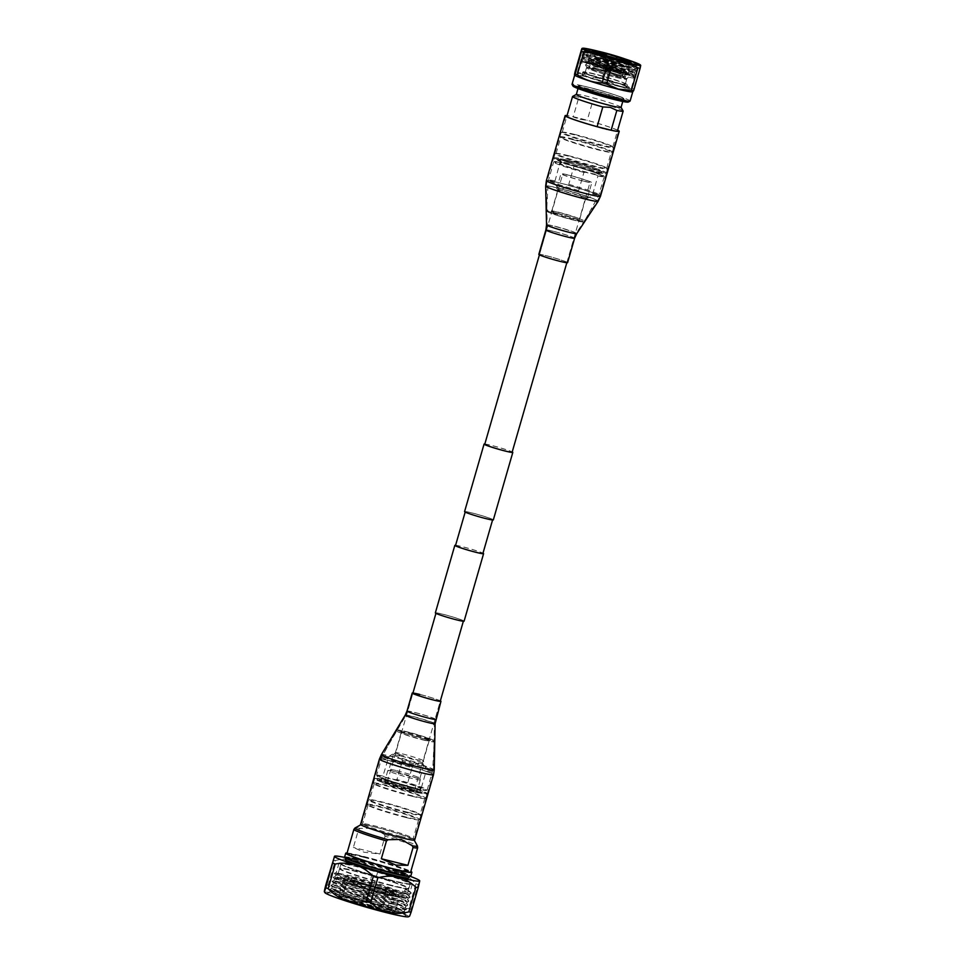 <?xml version="1.0" encoding="UTF-8"?>
<svg xmlns="http://www.w3.org/2000/svg" width="965" height="965" viewBox="0 0 965 965"><rect width="100%" height="100%" fill="white"/><g stroke="black" fill="none" stroke-linecap="round" stroke-linejoin="round"><path stroke-width="0.72" stroke-dasharray="4.83 3.62" d="M407.845 788.598A14.258 0.893 -163.9 0 1 394.046 784.617A14.258 0.893 -163.9 0 1 387.303 781.867A14.258 0.893 -163.9 0 1 394.154 783.061A14.258 0.893 -163.9 0 1 407.954 787.03A14.258 0.893 -163.9 0 1 414.697 789.78A14.258 0.893 -163.9 0 1 407.845 788.598M456.566 619.807A14.258 0.893 -163.9 0 1 442.766 615.827A14.258 0.893 -163.9 0 1 436.023 613.077A14.258 0.893 -163.9 0 1 442.875 614.271A14.258 0.893 -163.9 0 1 456.674 618.239A14.258 0.893 -163.9 0 1 463.417 620.99A14.258 0.893 -163.9 0 1 456.566 619.807M435.348 612.884A14.958 0.929 -163.9 0 1 442.537 614.126A14.958 0.929 -163.9 0 1 457.024 618.3A14.958 0.929 -163.9 0 1 464.093 621.183M455.589 545.297A14.958 0.929 -163.9 0 1 462.018 546.612A14.958 0.929 -163.9 0 1 482.983 553.198M484.744 444.298A14.258 0.893 -163.9 0 1 491.595 445.48A14.258 0.893 -163.9 0 1 505.395 449.449A14.258 0.893 -163.9 0 1 512.138 452.199M583.234 180.95A14.258 0.893 -163.9 0 1 569.434 176.981A14.258 0.893 -163.9 0 1 562.692 174.231A14.258 0.893 -163.9 0 1 569.543 175.413A14.258 0.893 -163.9 0 1 583.343 179.394A14.258 0.893 -163.9 0 1 590.085 182.132A14.258 0.893 -163.9 0 1 583.234 180.95M464.575 511.619A14.958 0.929 -163.9 0 1 471.764 512.861A14.958 0.929 -163.9 0 1 486.251 517.023A14.958 0.929 -163.9 0 1 493.332 519.906M484.816 444.021A14.958 0.929 -163.9 0 1 491.257 445.348A14.958 0.929 -163.9 0 1 512.21 451.934M455.504 545.563A14.258 0.893 -163.9 0 1 462.356 546.757A14.258 0.893 -163.9 0 1 476.167 550.726A14.258 0.893 -163.9 0 1 482.91 553.476M485.793 518.531A14.258 0.893 -163.9 0 1 471.994 514.562A14.258 0.893 -163.9 0 1 465.251 511.812A14.258 0.893 -163.9 0 1 472.102 512.994A14.258 0.893 -163.9 0 1 485.914 516.963A14.258 0.893 -163.9 0 1 492.645 519.713A14.258 0.893 -163.9 0 1 485.793 518.531M638.022 64.619L637.286 65.343L624.608 63.232L604.042 57.936L583.982 51.012L597.214 53.931L617.54 60.035L633.788 65.982L637.129 67.84L636.357 68.527L623.692 66.416L603.125 61.121L583.017 54.378L596.286 57.128L616.623 63.22L632.871 69.166L636.212 71.036L635.44 71.724L622.763 69.613L602.208 64.305L582.1 57.574L595.369 60.312L615.706 66.416L631.954 72.363L635.296 74.221L634.524 74.908L621.846 72.797L601.279 67.502L581.171 60.759L594.452 63.509L614.777 69.601L634.5 77.574C633.848 75.885 610.543 68.117 594.669 64.016L582.016 61.627L606.092 69.661L620.869 73.352L632.859 75.318L633.752 75.029L630.434 72.894L595.863 61.458L583.27 58.732L602.341 65.174L621.786 70.156L634.68 71.844L631.351 69.697L615.996 64.052L585.019 55.5L587.673 57.14L603.258 61.989L622.702 66.971L635.597 68.66L632.268 66.513L616.924 60.867L585.948 52.315L588.602 53.944L604.174 58.793L623.631 63.774A26.525 2.087 15.4 0 0 625.211 64.136L637.31 65.415L637.937 64.836M591.521 51.736L617.407 59.167L635.911 66.585L635.187 67.248L623.197 65.27L603.752 60.288L584.778 53.787L616.49 62.363L631.834 68.008L634.994 69.77L634.27 70.433L622.28 68.467L602.823 63.473L583.849 56.983L615.561 65.548L634.065 72.966L633.342 73.63L621.351 71.651L586.322 61.82L583.668 60.18L595.429 62.954L615.115 68.889C626.321 72.882 632.775 75.777 634.5 77.574L634.367 77.417M637.479 64.209C639.674 65.849 635.344 65.415 624.464 62.906L598.65 55.837L585.176 50.855L588.011 50.988M633.655 90.674C632.931 92.556 632.931 91.916 633.655 88.744A33.956 2.111 16.1 0 0 631.436 87.839C622.473 87.682 614.186 84.98 606.587 79.733A33.956 2.111 16.1 0 0 602.148 78.455L589.157 77.284L577.287 72.279A33.956 2.111 16.1 0 0 575.056 71.892M631.436 87.839L637.913 65.403C630.41 60.18 622.123 57.478 613.065 57.297L606.587 79.733M602.148 78.455L608.625 56.018L596.744 51.012L583.753 49.83L577.287 72.279M640.663 65.246L633.655 88.744M573.174 116.91L587.202 120.396L579.302 119.153L573.174 116.91L578.855 97.248L586.25 97.658L592.884 100.734L587.202 120.396M611.171 130.082L604.597 129.382L597.142 126.596M554.718 180.853A26.332 1.641 16.1 0 0 548.422 180.129A26.332 1.641 16.1 0 0 578.686 190.539L578.686 191.721C579.446 195.051 581.171 197.343 583.873 198.609C586.889 198.766 589.627 197.584 592.076 195.051L592.715 194.025A26.332 1.641 16.1 0 0 599.024 194.737A26.332 1.641 16.1 0 0 568.759 184.339L568.108 185.364C565.659 187.898 562.921 189.08 559.905 188.923C557.215 187.656 555.478 185.364 554.718 182.035L559.941 162.771L561.702 162.639A25.778 1.604 16.1 0 0 554.393 161.589A25.778 1.604 16.1 0 0 585.671 172.325L596.479 175.015A25.778 1.604 16.1 0 0 603.837 175.859A25.778 1.604 16.1 0 0 572.51 165.329L561.702 162.639M572.51 165.329L573.97 166.257L568.759 184.339M592.715 194.025L597.938 175.944L596.479 175.015M585.671 172.325L583.897 172.458L578.686 190.539M606.949 64.329L613.137 66.356L606.949 64.329M605.296 70.035L611.496 72.061L605.296 70.035M615.019 73.967A15.935 0.989 16.1 0 0 622.678 75.294A15.935 0.989 16.1 0 0 615.139 72.218A15.935 0.989 16.1 0 0 599.711 67.779A15.935 0.989 16.1 0 0 592.052 66.452A15.935 0.989 16.1 0 0 599.579 69.528A15.935 0.989 16.1 0 0 615.019 73.967M631.074 62.665A20.506 1.279 16.1 0 0 621.327 58.696A20.506 1.279 16.1 0 0 601.521 53.003A20.506 1.279 16.1 0 0 591.678 51.29M599.241 60.156A20.904 1.303 16.1 0 0 589.205 58.419L589.205 58.419A20.904 1.303 16.1 0 0 599.084 62.448A20.904 1.303 16.1 0 0 619.325 68.274A20.904 1.303 16.1 0 0 629.361 70.011L629.361 70.011A20.904 1.303 16.1 0 0 619.458 65.97A20.904 1.303 16.1 0 0 599.241 60.156M598.24 63.63A20.904 1.303 16.1 0 0 588.204 61.893A20.904 1.303 16.1 0 0 598.083 65.922A20.904 1.303 16.1 0 0 618.324 71.748A20.904 1.303 16.1 0 0 628.36 73.485A20.904 1.303 16.1 0 0 618.481 69.456A20.904 1.303 16.1 0 0 598.24 63.63M616.647 77.55A20.916 1.303 16.1 0 0 626.707 79.287A20.916 1.303 16.1 0 0 616.816 75.258A20.916 1.303 16.1 0 0 596.563 69.42A20.916 1.303 16.1 0 0 586.515 67.683A20.916 1.303 16.1 0 0 596.406 71.724A20.916 1.303 16.1 0 0 616.647 77.55M595.176 74.245A20.916 1.303 16.1 0 0 585.128 72.508A20.916 1.303 16.1 0 0 595.007 76.537A20.916 1.303 16.1 0 0 615.26 82.363A20.916 1.303 16.1 0 0 625.308 84.1A20.916 1.303 16.1 0 0 615.429 80.071A20.916 1.303 16.1 0 0 595.176 74.245M594.163 73.835A23.003 1.435 16.1 0 0 583.174 71.856A23.003 1.435 16.1 0 0 593.403 76.175A23.003 1.435 16.1 0 0 616.261 82.773A23.003 1.435 16.1 0 0 627.298 84.582A23.003 1.435 16.1 0 0 594.163 73.835M593.957 74.052A23.281 1.448 16.1 0 0 582.836 72.037A23.281 1.448 16.1 0 0 582.764 72.11A23.281 1.448 16.1 0 0 593.777 76.609A23.281 1.448 16.1 0 0 616.321 83.087A23.281 1.448 16.1 0 0 627.515 85.029A23.281 1.448 16.1 0 0 627.491 84.932A23.281 1.448 16.1 0 0 593.957 74.052M593.342 76.175A23.281 1.448 16.1 0 0 582.16 74.245A23.281 1.448 16.1 0 0 593.161 78.732A23.281 1.448 16.1 0 0 615.706 85.222A23.281 1.448 16.1 0 0 626.9 87.152A23.281 1.448 16.1 0 0 615.887 82.664A23.281 1.448 16.1 0 0 593.342 76.175M618.034 86.162A28.13 1.749 16.1 0 0 631.556 88.503A28.13 1.749 16.1 0 0 618.251 83.074A28.13 1.749 16.1 0 0 591.014 75.234A28.13 1.749 16.1 0 0 577.492 72.894A28.13 1.749 16.1 0 0 590.797 78.322A28.13 1.749 16.1 0 0 618.034 86.162M621.11 75.523A28.13 1.749 16.1 0 0 634.632 77.863A28.13 1.749 16.1 0 0 634.608 77.743A28.13 1.749 16.1 0 0 594.078 64.607A28.13 1.749 16.1 0 0 580.641 62.17A28.13 1.749 16.1 0 0 580.568 62.267A28.13 1.749 16.1 0 0 593.861 67.695A28.13 1.749 16.1 0 0 621.11 75.523M628.022 60.083A28.407 1.773 16.1 0 0 597.781 51.254A28.407 1.773 16.1 0 0 595.634 50.735M625.127 58.986A30.217 1.882 16.1 0 0 598.662 51.35M630.109 101.036A30.217 1.882 16.1 0 0 615.815 95.209A30.217 1.882 16.1 0 0 586.563 86.79A30.217 1.882 16.1 0 0 572.04 84.281M632.558 91.88A30.217 1.882 16.1 0 0 632.787 91.735A30.217 1.882 16.1 0 0 618.505 85.909A30.217 1.882 16.1 0 0 589.253 77.489A30.217 1.882 16.1 0 0 574.73 74.98A30.217 1.882 16.1 0 0 574.838 75.222M628.299 102.073A28.829 1.797 16.1 0 0 615.501 96.669A28.829 1.797 16.1 0 0 586.841 88.394A28.829 1.797 16.1 0 0 573.017 86.114M589.036 89.275A24.258 1.508 16.1 0 0 577.408 87.236A24.258 1.508 16.1 0 0 588.626 91.868A24.258 1.508 16.1 0 0 612.341 98.695A24.258 1.508 16.1 0 0 623.993 100.686A24.258 1.508 16.1 0 0 589.036 89.275M612.534 96.741A23.558 1.472 16.1 0 0 623.86 98.659A23.558 1.472 16.1 0 0 589.905 87.586A23.558 1.472 16.1 0 0 578.59 85.596A23.558 1.472 16.1 0 0 589.494 90.095A23.558 1.472 16.1 0 0 612.534 96.741M590.037 87.646A23.281 1.448 16.1 0 0 578.843 85.704A23.281 1.448 16.1 0 0 589.856 90.191A23.281 1.448 16.1 0 0 612.401 96.681A23.281 1.448 16.1 0 0 623.583 98.623A23.281 1.448 16.1 0 0 612.582 94.136A23.281 1.448 16.1 0 0 590.037 87.646M621.062 107.368A23.281 1.448 16.1 0 0 621.05 107.26A23.281 1.448 16.1 0 0 587.516 96.391A23.281 1.448 16.1 0 0 576.394 94.377A23.281 1.448 16.1 0 0 576.322 94.449M578.855 97.248A26.332 1.641 16.1 0 0 572.631 96.44M574.887 134.473A26.332 1.641 16.1 0 0 562.426 132.157A26.332 1.641 16.1 0 0 562.233 132.289A26.332 1.641 16.1 0 0 574.682 137.356A26.332 1.641 16.1 0 0 600.182 144.702A26.332 1.641 16.1 0 0 612.835 146.885A26.332 1.641 16.1 0 0 612.727 146.68A26.332 1.641 16.1 0 0 574.887 134.473M574.259 134.823A27.31 1.701 16.1 0 0 561.341 132.422A27.31 1.701 16.1 0 0 561.135 132.555A27.31 1.701 16.1 0 0 574.054 137.814A27.31 1.701 16.1 0 0 600.483 145.425A27.31 1.701 16.1 0 0 613.607 147.693A27.31 1.701 16.1 0 0 613.499 147.476A27.31 1.701 16.1 0 0 574.259 134.823M573.041 139.069A27.31 1.701 16.1 0 0 559.917 136.789A27.31 1.701 16.1 0 0 560.014 137.018A27.31 1.701 16.1 0 0 599.265 149.672A27.31 1.701 16.1 0 0 612.184 152.072A27.31 1.701 16.1 0 0 612.377 151.939A27.31 1.701 16.1 0 0 599.47 146.668A27.31 1.701 16.1 0 0 573.041 139.069M573.343 139.792A26.332 1.641 16.1 0 0 560.689 137.597A26.332 1.641 16.1 0 0 560.798 137.814A26.332 1.641 16.1 0 0 598.638 150.009A26.332 1.641 16.1 0 0 611.098 152.337A26.332 1.641 16.1 0 0 611.291 152.205A26.332 1.641 16.1 0 0 598.843 147.126A26.332 1.641 16.1 0 0 573.343 139.792M568.747 155.739A26.332 1.641 16.1 0 0 556.286 153.423A26.332 1.641 16.1 0 0 556.093 153.544A26.332 1.641 16.1 0 0 568.542 158.622A26.332 1.641 16.1 0 0 594.042 165.968A26.332 1.641 16.1 0 0 606.696 168.151A26.332 1.641 16.1 0 0 606.599 167.946A26.332 1.641 16.1 0 0 568.747 155.739M568.12 156.089A27.31 1.701 16.1 0 0 555.213 153.688A27.31 1.701 16.1 0 0 555.008 153.821A27.31 1.701 16.1 0 0 567.915 159.08A27.31 1.701 16.1 0 0 594.356 166.692A27.31 1.701 16.1 0 0 607.468 168.959A27.31 1.701 16.1 0 0 607.371 168.742A27.31 1.701 16.1 0 0 568.12 156.089M566.974 160.069A27.31 1.701 16.1 0 0 553.85 157.802A27.31 1.701 16.1 0 0 553.874 157.91A27.31 1.701 16.1 0 0 593.198 170.672A27.31 1.701 16.1 0 0 606.237 173.025A27.31 1.701 16.1 0 0 606.322 172.94A27.31 1.701 16.1 0 0 593.415 167.681A27.31 1.701 16.1 0 0 566.974 160.069M567.143 161.022A26.477 1.653 16.1 0 0 554.441 158.935A26.477 1.653 16.1 0 0 592.57 171.312A26.477 1.653 16.1 0 0 605.212 173.591A26.477 1.653 16.1 0 0 593.451 168.622A26.477 1.653 16.1 0 0 567.143 161.022M569.145 161.831A22.316 1.387 16.1 0 0 558.494 159.913A22.316 1.387 16.1 0 0 568.385 164.086A22.316 1.387 16.1 0 0 590.568 170.503A22.316 1.387 16.1 0 0 601.267 172.253A22.316 1.387 16.1 0 0 569.145 161.831M590.266 168.887A20.868 1.303 16.1 0 0 600.278 170.528A20.868 1.303 16.1 0 0 570.219 160.781A20.868 1.303 16.1 0 0 560.255 158.972A20.868 1.303 16.1 0 0 569.507 162.892A20.868 1.303 16.1 0 0 590.266 168.887M589.892 168.73A20.096 1.255 16.1 0 0 599.555 170.407A20.096 1.255 16.1 0 0 590.049 166.535A20.096 1.255 16.1 0 0 570.592 160.926A20.096 1.255 16.1 0 0 560.93 159.261A20.096 1.255 16.1 0 0 570.436 163.133A20.096 1.255 16.1 0 0 589.892 168.73M569.434 164.918A20.096 1.255 16.1 0 0 559.784 163.254A20.096 1.255 16.1 0 0 569.278 167.126A20.096 1.255 16.1 0 0 588.746 172.723A20.096 1.255 16.1 0 0 598.396 174.4A20.096 1.255 16.1 0 0 588.891 170.528A20.096 1.255 16.1 0 0 569.434 164.918M557.83 213.675A15.512 0.965 16.1 0 0 550.388 212.348A15.512 0.965 16.1 0 0 557.481 215.304A15.512 0.965 16.1 0 0 572.728 219.694A15.512 0.965 16.1 0 0 580.182 220.949A15.512 0.965 16.1 0 0 557.83 213.675M572.728 217.909A14.547 0.905 16.1 0 0 579.724 219.127A14.547 0.905 16.1 0 0 579.724 219.091A14.547 0.905 16.1 0 0 558.747 212.264A14.547 0.905 16.1 0 0 551.775 211.021A14.547 0.905 16.1 0 0 551.751 211.058A14.547 0.905 16.1 0 0 558.639 213.856A14.547 0.905 16.1 0 0 572.728 217.909M578.747 197.041A14.547 0.905 16.1 0 0 585.707 198.295A14.547 0.905 16.1 0 0 585.743 198.247A14.547 0.905 16.1 0 0 578.867 195.437A14.547 0.905 16.1 0 0 564.778 191.384A14.547 0.905 16.1 0 0 557.782 190.177A14.547 0.905 16.1 0 0 557.794 190.238A14.547 0.905 16.1 0 0 578.747 197.041M579.905 195.871A16.079 1.001 16.1 0 0 587.589 197.258A16.079 1.001 16.1 0 0 587.637 197.21A16.079 1.001 16.1 0 0 580.025 194.11A16.079 1.001 16.1 0 0 564.465 189.635A16.079 1.001 16.1 0 0 556.733 188.296A16.079 1.001 16.1 0 0 556.745 188.356A16.079 1.001 16.1 0 0 579.905 195.871M584.115 181.299A16.079 1.001 16.1 0 0 591.835 182.638A16.079 1.001 16.1 0 0 584.235 179.538A16.079 1.001 16.1 0 0 568.662 175.063A16.079 1.001 16.1 0 0 560.942 173.724A16.079 1.001 16.1 0 0 568.542 176.824A16.079 1.001 16.1 0 0 584.115 181.299M612.087 58.395L610.073 57.574L612.087 58.395M609.506 58.057L613.692 59.42L609.506 58.057M597.938 175.944A26.332 1.641 16.1 0 0 604.235 176.655A26.332 1.641 16.1 0 0 604.211 176.547A26.332 1.641 16.1 0 0 573.97 166.257M559.941 162.771A26.332 1.641 16.1 0 0 553.717 161.975A26.332 1.641 16.1 0 0 553.633 162.06A26.332 1.641 16.1 0 0 583.897 172.458M592.076 195.051A26.212 1.628 16.1 0 0 598.577 195.835L598.577 195.835A26.212 1.628 16.1 0 0 568.108 185.364M554.718 182.035A26.212 1.628 16.1 0 0 548.204 181.299L548.204 181.299A26.212 1.628 16.1 0 0 578.686 191.721M583.753 49.83A33.956 2.111 16.1 0 0 581.533 49.456M640.133 66.296A33.956 2.111 16.1 0 0 637.913 65.403M613.065 57.297A33.956 2.111 16.1 0 0 608.625 56.018M606.092 69.661A26.513 1.653 16.1 0 0 620.772 73.654A26.513 1.653 16.1 0 0 633.523 75.861A26.513 1.653 16.1 0 0 633.498 75.752A26.513 1.653 16.1 0 0 615.115 68.889M625.211 64.136A26.513 1.653 16.1 0 0 636.297 66.03A26.513 1.653 16.1 0 0 636.381 65.946A26.513 1.653 16.1 0 0 633.04 64.112M630.929 63.292A26.513 1.653 16.1 0 0 601.219 54.221M623.125 111.023A26.332 1.641 16.1 0 0 592.884 100.734M405.976 817.524A26.332 1.641 -163.9 0 1 368.123 805.317A26.332 1.641 -163.9 0 1 368.027 805.1A26.332 1.641 -163.9 0 1 380.68 807.295A26.332 1.641 -163.9 0 1 406.181 814.629A26.332 1.641 -163.9 0 1 418.629 819.707A26.332 1.641 -163.9 0 1 418.436 819.84A26.332 1.641 -163.9 0 1 405.976 817.524M400.572 836.257A26.332 1.641 -163.9 0 1 375.071 828.911A26.332 1.641 -163.9 0 1 362.623 823.833A26.332 1.641 -163.9 0 1 362.695 823.748A26.332 1.641 -163.9 0 1 375.276 826.028A26.332 1.641 -163.9 0 1 413.201 838.332A26.332 1.641 -163.9 0 1 413.225 838.44A26.332 1.641 -163.9 0 1 400.572 836.257M406.603 817.174A27.31 1.701 -163.9 0 1 367.351 804.521A27.31 1.701 -163.9 0 1 367.255 804.303A27.31 1.701 -163.9 0 1 380.367 806.571A27.31 1.701 -163.9 0 1 406.808 814.171A27.31 1.701 -163.9 0 1 419.715 819.442A27.31 1.701 -163.9 0 1 419.51 819.575A27.31 1.701 -163.9 0 1 406.603 817.174M407.821 812.928A27.31 1.701 -163.9 0 1 381.38 805.317A27.31 1.701 -163.9 0 1 368.473 800.057A27.31 1.701 -163.9 0 1 368.678 799.925A27.31 1.701 -163.9 0 1 381.597 802.325A27.31 1.701 -163.9 0 1 420.837 814.979A27.31 1.701 -163.9 0 1 420.945 815.196A27.31 1.701 -163.9 0 1 407.821 812.928M407.507 812.204A26.332 1.641 -163.9 0 1 382.007 804.87A26.332 1.641 -163.9 0 1 369.559 799.792A26.332 1.641 -163.9 0 1 369.764 799.659A26.332 1.641 -163.9 0 1 382.212 801.975A26.332 1.641 -163.9 0 1 420.065 814.183A26.332 1.641 -163.9 0 1 420.161 814.388A26.332 1.641 -163.9 0 1 407.507 812.204M412.115 796.258A26.332 1.641 -163.9 0 1 374.263 784.05A26.332 1.641 -163.9 0 1 374.167 783.833A26.332 1.641 -163.9 0 1 386.82 786.029A26.332 1.641 -163.9 0 1 412.32 793.363A26.332 1.641 -163.9 0 1 424.769 798.441A26.332 1.641 -163.9 0 1 424.576 798.574A26.332 1.641 -163.9 0 1 412.115 796.258M412.731 795.908A27.31 1.701 -163.9 0 1 373.491 783.254A27.31 1.701 -163.9 0 1 373.395 783.037A27.31 1.701 -163.9 0 1 386.507 785.305A27.31 1.701 -163.9 0 1 412.948 792.916A27.31 1.701 -163.9 0 1 425.855 798.176A27.31 1.701 -163.9 0 1 425.649 798.308A27.31 1.701 -163.9 0 1 412.731 795.908M413.961 791.662A27.31 1.701 -163.9 0 1 387.52 784.05A27.31 1.701 -163.9 0 1 374.613 778.791A27.31 1.701 -163.9 0 1 374.697 778.695A27.31 1.701 -163.9 0 1 387.737 781.059A27.31 1.701 -163.9 0 1 427.061 793.809A27.31 1.701 -163.9 0 1 427.085 793.93A27.31 1.701 -163.9 0 1 413.961 791.662M413.852 791.023A26.755 1.665 -163.9 0 1 387.267 783.339A26.755 1.665 -163.9 0 1 375.385 778.321A26.755 1.665 -163.9 0 1 388.159 780.637A26.755 1.665 -163.9 0 1 426.687 793.134A26.755 1.665 -163.9 0 1 413.852 791.023M390.294 781.493A22.304 1.387 -163.9 0 1 412.477 787.898A22.304 1.387 -163.9 0 1 422.356 792.084A22.304 1.387 -163.9 0 1 411.717 790.154A22.304 1.387 -163.9 0 1 379.595 779.744A22.304 1.387 -163.9 0 1 390.294 781.493M390.596 783.098A20.868 1.303 -163.9 0 1 411.355 789.093A20.868 1.303 -163.9 0 1 420.607 793.013A20.868 1.303 -163.9 0 1 410.644 791.203A20.868 1.303 -163.9 0 1 380.584 781.457A20.868 1.303 -163.9 0 1 390.596 783.098M411.416 787.066A20.096 1.255 -163.9 0 1 391.959 781.469A20.096 1.255 -163.9 0 1 382.466 777.597A20.096 1.255 -163.9 0 1 392.116 779.262A20.096 1.255 -163.9 0 1 411.572 784.871A20.096 1.255 -163.9 0 1 421.078 788.743A20.096 1.255 -163.9 0 1 411.416 787.066M410.27 791.059A20.096 1.255 -163.9 0 1 390.813 785.462A20.096 1.255 -163.9 0 1 381.308 781.578A20.096 1.255 -163.9 0 1 390.97 783.254A20.096 1.255 -163.9 0 1 410.427 788.851A20.096 1.255 -163.9 0 1 419.932 792.723A20.096 1.255 -163.9 0 1 410.27 791.059M408.135 732.302A15.512 0.965 -163.9 0 1 423.382 736.693A15.512 0.965 -163.9 0 1 430.462 739.636A15.512 0.965 -163.9 0 1 423.032 738.322A15.512 0.965 -163.9 0 1 400.68 731.048A15.512 0.965 -163.9 0 1 408.135 732.302M408.135 734.075A14.547 0.905 -163.9 0 1 422.224 738.129A14.547 0.905 -163.9 0 1 429.099 740.939A14.547 0.905 -163.9 0 1 429.087 740.963A14.547 0.905 -163.9 0 1 422.115 739.733A14.547 0.905 -163.9 0 1 401.138 732.905A14.547 0.905 -163.9 0 1 401.138 732.869A14.547 0.905 -163.9 0 1 408.135 734.075M402.417 753.882A14.547 0.905 -163.9 0 1 423.382 760.71A14.547 0.905 -163.9 0 1 423.394 760.746A14.547 0.905 -163.9 0 1 416.397 759.539A14.547 0.905 -163.9 0 1 402.308 755.474A14.547 0.905 -163.9 0 1 395.421 752.676A14.547 0.905 -163.9 0 1 395.445 752.64A14.547 0.905 -163.9 0 1 402.417 753.882M400.957 756.126A16.079 1.001 -163.9 0 1 424.118 763.665A16.079 1.001 -163.9 0 1 424.118 763.701A16.079 1.001 -163.9 0 1 416.397 762.362A16.079 1.001 -163.9 0 1 400.825 757.887A16.079 1.001 -163.9 0 1 393.225 754.787A16.079 1.001 -163.9 0 1 393.25 754.751A16.079 1.001 -163.9 0 1 400.957 756.126M396.748 770.685A16.079 1.001 -163.9 0 1 419.92 778.236A16.079 1.001 -163.9 0 1 419.92 778.273A16.079 1.001 -163.9 0 1 412.188 776.934A16.079 1.001 -163.9 0 1 396.627 772.446A16.079 1.001 -163.9 0 1 389.028 769.346A16.079 1.001 -163.9 0 1 389.04 769.322A16.079 1.001 -163.9 0 1 396.748 770.685M395.952 771.916A16.912 1.049 -163.9 0 1 420.318 779.841A16.912 1.049 -163.9 0 1 420.318 779.877A16.912 1.049 -163.9 0 1 412.188 778.478A16.912 1.049 -163.9 0 1 395.819 773.761A16.912 1.049 -163.9 0 1 387.821 770.504A16.912 1.049 -163.9 0 1 387.846 770.468A16.912 1.049 -163.9 0 1 395.952 771.916M392.876 782.543A16.912 1.049 -163.9 0 1 409.256 787.259A16.912 1.049 -163.9 0 1 417.254 790.516A16.912 1.049 -163.9 0 1 409.124 789.105A16.912 1.049 -163.9 0 1 392.755 784.4A16.912 1.049 -163.9 0 1 384.758 781.131A16.912 1.049 -163.9 0 1 392.876 782.543M373.431 894.217L363.443 890.948L373.431 894.217M374.83 889.38L364.842 886.111L374.83 889.38M383.021 888.825A21.893 1.363 -163.9 0 1 361.815 882.722A21.893 1.363 -163.9 0 1 351.465 878.5A21.893 1.363 -163.9 0 1 361.984 880.321A21.893 1.363 -163.9 0 1 383.189 886.425A21.893 1.363 -163.9 0 1 393.539 890.647A21.893 1.363 -163.9 0 1 383.021 888.825M382.019 892.275A21.893 1.363 -163.9 0 1 360.814 886.184A21.893 1.363 -163.9 0 1 350.464 881.962A21.893 1.363 -163.9 0 1 360.982 883.783A21.893 1.363 -163.9 0 1 382.188 889.875A21.893 1.363 -163.9 0 1 392.538 894.097A21.893 1.363 -163.9 0 1 382.019 892.275M355.072 898.246A25.138 1.568 -163.9 0 1 391.283 909.983A25.138 1.568 -163.9 0 1 391.308 910.092A25.138 1.568 -163.9 0 1 379.221 908.005A25.138 1.568 -163.9 0 1 354.879 900.996A25.138 1.568 -163.9 0 1 342.985 896.147A25.138 1.568 -163.9 0 1 343.07 896.075A25.138 1.568 -163.9 0 1 355.072 898.246M360.428 879.694A25.138 1.568 -163.9 0 1 384.77 886.702A25.138 1.568 -163.9 0 1 396.651 891.551A25.138 1.568 -163.9 0 1 384.577 889.453A25.138 1.568 -163.9 0 1 360.234 882.444A25.138 1.568 -163.9 0 1 348.341 877.595A25.138 1.568 -163.9 0 1 360.428 879.694M353.974 899.344A26.586 1.653 -163.9 0 1 392.272 911.756A26.586 1.653 -163.9 0 1 379.51 909.669A26.586 1.653 -163.9 0 1 353.094 902.034A26.586 1.653 -163.9 0 1 341.284 897.052A26.586 1.653 -163.9 0 1 353.974 899.344M385.325 894.495A29.239 1.821 -163.9 0 1 357.002 886.352A29.239 1.821 -163.9 0 1 343.178 880.707A29.239 1.821 -163.9 0 1 357.231 883.144A29.239 1.821 -163.9 0 1 385.542 891.286A29.239 1.821 -163.9 0 1 399.365 896.931A29.239 1.821 -163.9 0 1 385.325 894.495M385.421 893.65A28.962 1.797 -163.9 0 1 357.364 885.581A28.962 1.797 -163.9 0 1 343.673 879.996A28.962 1.797 -163.9 0 1 357.593 882.396A28.962 1.797 -163.9 0 1 385.638 890.466A28.962 1.797 -163.9 0 1 399.329 896.051A28.962 1.797 -163.9 0 1 385.421 893.65M385.192 894.446A28.962 1.797 -163.9 0 1 357.134 886.377A28.962 1.797 -163.9 0 1 343.444 880.792A28.962 1.797 -163.9 0 1 357.364 883.192A28.962 1.797 -163.9 0 1 385.409 891.262A28.962 1.797 -163.9 0 1 399.1 896.859A28.962 1.797 -163.9 0 1 385.192 894.446M391.501 885.713A36.031 2.244 -163.9 0 1 356.604 875.677A36.031 2.244 -163.9 0 1 339.571 868.729A36.031 2.244 -163.9 0 1 356.881 871.721A36.031 2.244 -163.9 0 1 391.778 881.769A36.031 2.244 -163.9 0 1 408.81 888.717A36.031 2.244 -163.9 0 1 391.501 885.713M388.811 895.013A36.031 2.244 -163.9 0 1 353.914 884.977A36.031 2.244 -163.9 0 1 336.881 878.029A36.031 2.244 -163.9 0 1 354.191 881.033A36.031 2.244 -163.9 0 1 389.088 891.069A36.031 2.244 -163.9 0 1 406.132 898.017A36.031 2.244 -163.9 0 1 388.811 895.013M391.295 885.641A35.621 2.22 -163.9 0 1 339.994 868.995A35.621 2.22 -163.9 0 1 357.086 871.805A35.621 2.22 -163.9 0 1 392.478 882.034A35.621 2.22 -163.9 0 1 408.304 888.717A35.621 2.22 -163.9 0 1 391.295 885.641M391.609 885.315A36.031 2.244 -163.9 0 1 339.716 868.476A36.031 2.244 -163.9 0 1 339.68 868.331A36.031 2.244 -163.9 0 1 357.002 871.323A36.031 2.244 -163.9 0 1 391.887 881.371A36.031 2.244 -163.9 0 1 408.931 888.319A36.031 2.244 -163.9 0 1 408.822 888.427A36.031 2.244 -163.9 0 1 391.609 885.315M392.839 881.069A36.031 2.244 -163.9 0 1 357.943 871.021A36.031 2.244 -163.9 0 1 340.91 864.073A36.031 2.244 -163.9 0 1 341.019 863.965A36.031 2.244 -163.9 0 1 358.22 867.077A36.031 2.244 -163.9 0 1 410.125 883.904A36.031 2.244 -163.9 0 1 410.149 884.061A36.031 2.244 -163.9 0 1 392.839 881.069M392.755 880.587A35.621 2.22 -163.9 0 1 357.352 870.358A35.621 2.22 -163.9 0 1 341.526 863.675A35.621 2.22 -163.9 0 1 358.534 866.751A35.621 2.22 -163.9 0 1 409.836 883.397A35.621 2.22 -163.9 0 1 392.755 880.587M405.252 888.898L409.811 891.431L408.762 892.323L391.549 889.416L363.612 882.167L336.23 872.782L354.36 876.606L382.007 884.845L404.094 892.89L408.653 895.411L407.604 896.316L390.391 893.397L362.454 886.159L335.084 876.775L353.202 880.599L380.861 888.837L402.948 896.871L407.507 899.404L406.458 900.297L389.245 897.39L361.308 890.14L333.926 880.768L352.056 884.579L379.703 892.818L401.802 900.864L406.362 903.385L405.3 904.289L388.087 901.37L360.15 894.133L332.78 884.748L350.91 888.572L378.557 896.811L400.644 904.856L405.204 907.377L404.154 908.27L386.941 905.363L359.004 898.113L336.628 891.081L331.779 888.644L349.752 892.553L377.399 900.803L399.498 908.837L404.058 911.358L403.008 912.263L390.921 910.465A38.117 2.376 -163.9 0 1 385.819 909.247A38.117 2.376 -163.9 0 1 348.908 898.62A38.117 2.376 -163.9 0 1 330.899 891.274A38.117 2.376 -163.9 0 1 331.007 891.153A38.117 2.376 -163.9 0 1 346.604 893.807L332.274 890.586L331.14 890.828L336.061 893.011L358.449 900.055L386.386 907.305L403.599 910.212L404.878 909.826L400.089 906.786L377.991 898.753L350.343 890.514L332.213 886.69L359.595 896.075L387.532 903.312L406.036 905.833L401.235 902.806L379.149 894.76L351.501 886.521L334.566 882.613L333.444 882.854L338.365 885.038L360.741 892.082L388.678 899.332L407.182 901.853L402.393 898.813L380.294 890.779L352.647 882.541L335.724 878.633L334.59 878.874L339.511 881.057L361.899 888.102L389.836 895.339L408.34 897.86L403.539 894.832L381.452 886.787L353.793 878.548L336.869 874.64L335.748 874.881L340.669 877.064L363.045 884.109L390.982 891.358L408.195 894.266L409.486 893.867L404.685 890.84L405.252 888.898L406.422 890.237L404.685 890.84M357.34 866.268A38.117 2.376 -163.9 0 1 394.251 876.883A38.117 2.376 -163.9 0 1 412.272 884.242A38.117 2.376 -163.9 0 1 393.949 881.069A38.117 2.376 -163.9 0 1 357.05 870.454A38.117 2.376 -163.9 0 1 339.029 863.096A38.117 2.376 -163.9 0 1 357.34 866.268M345.747 858.03A33.196 2.063 -163.9 0 1 345.675 857.825A33.196 2.063 -163.9 0 1 361.622 860.575A33.196 2.063 -163.9 0 1 393.768 869.827A33.196 2.063 -163.9 0 1 409.462 876.232A33.196 2.063 -163.9 0 1 409.281 876.377M345.217 859.417A33.196 2.063 -163.9 0 1 361.163 862.179A33.196 2.063 -163.9 0 1 393.31 871.419A33.196 2.063 -163.9 0 1 409.003 877.824M392.478 872.01A30.494 1.894 -163.9 0 1 362.949 863.518A30.494 1.894 -163.9 0 1 348.534 857.644A30.494 1.894 -163.9 0 1 363.19 860.177A30.494 1.894 -163.9 0 1 392.719 868.669A30.494 1.894 -163.9 0 1 407.133 874.555A30.494 1.894 -163.9 0 1 392.478 872.01M352.297 860.756A30.494 1.894 -163.9 0 1 348.269 858.573A30.494 1.894 -163.9 0 1 362.924 861.106A30.494 1.894 -163.9 0 1 392.441 869.598A30.494 1.894 -163.9 0 1 406.856 875.484A30.494 1.894 -163.9 0 1 402.284 875.195M347.062 853.012A34.438 2.147 -163.9 0 1 362.249 856.088A34.438 2.147 -163.9 0 1 410.849 871.431M344.589 857.077A34.438 2.147 -163.9 0 1 361.139 859.936A34.438 2.147 -163.9 0 1 394.492 869.537A34.438 2.147 -163.9 0 1 410.776 876.172M388.786 756.946C391.235 754.413 393.973 753.219 396.989 753.388C399.691 754.642 401.416 756.946 402.176 760.263A26.212 1.628 -163.9 0 1 432.646 770.697L432.646 770.697A26.212 1.628 -163.9 0 1 426.132 769.949C425.372 766.62 423.647 764.328 420.945 763.074C417.929 762.917 415.203 764.099 412.755 766.632A26.212 1.628 -163.9 0 1 382.285 756.162L382.285 756.162A26.212 1.628 -163.9 0 1 388.786 756.946L382.924 776.053A26.332 1.641 -163.9 0 0 376.615 775.329A26.332 1.641 -163.9 0 0 376.639 775.45A26.332 1.641 -163.9 0 0 406.892 785.739L412.103 767.658A26.332 1.641 -163.9 0 1 381.838 757.26A26.332 1.641 -163.9 0 1 388.147 757.971M385.071 836.245L384.347 834.46L373.178 828.151L360.102 828.428L358.51 829.647L353.371 847.439L364.034 852.216L379.945 854.037L385.071 836.245A33.196 2.063 -163.9 0 1 417.664 847.801M346.905 853.567A33.196 2.063 -163.9 0 1 362.852 856.329A33.196 2.063 -163.9 0 1 394.987 865.581A33.196 2.063 -163.9 0 1 410.68 871.974M324.831 892.577A43.654 2.714 -163.9 0 1 345.784 896.027A43.654 2.714 -163.9 0 1 389.172 908.56A43.654 2.714 -163.9 0 1 408.569 916.75M325.856 884.796A49.891 3.1 -163.9 0 1 328.148 885.182C333.215 890.056 339.053 893.409 345.639 895.231C352.394 896.714 359.245 896.509 366.193 894.639A49.891 3.1 -163.9 0 1 370.777 895.954L377.87 871.347A49.891 3.1 -163.9 0 0 373.298 870.032C368.57 865.484 363.142 862.252 357.002 860.31A44.378 2.762 -163.9 0 1 397.218 871.865C390.897 870.225 384.444 870.044 377.87 871.347M347.111 896.569A40.892 2.545 -163.9 0 1 406 915.664A40.892 2.545 -163.9 0 1 386.386 912.444A40.892 2.545 -163.9 0 1 345.747 900.707A40.892 2.545 -163.9 0 1 327.581 893.035A40.892 2.545 -163.9 0 1 347.111 896.569M346.604 893.807L385.421 905.291L404.721 913.36L386.096 910.803L350.934 901.238L390.921 910.465M344.843 857.463A44.378 2.762 -163.9 0 1 354.601 859.706C348.281 858.548 341.827 858.838 335.253 860.575L328.148 885.182M415.915 883.759A49.891 3.1 -163.9 0 1 418.195 884.688L411.102 909.295A49.891 3.1 -163.9 0 0 408.81 908.367L415.915 883.759C411.187 878.777 405.758 875.074 399.619 872.65A44.378 2.762 -163.9 0 1 410.342 876.377M399.619 872.65L397.218 871.865M357.002 860.31L354.601 859.706M332.961 860.189A49.891 3.1 -163.9 0 1 335.253 860.575M419.727 880.78L418.195 884.688M366.193 894.639L373.298 870.032M408.81 908.367C394.166 911.213 381.489 907.076 370.777 895.954M411.09 912.251C409.088 918.234 409.088 917.245 411.102 909.295M402.176 760.263L402.176 761.457A26.332 1.641 -163.9 0 1 432.441 771.855A26.332 1.641 -163.9 0 1 426.144 771.144L426.132 769.949M412.755 766.632L412.103 767.658M402.176 761.457L396.953 779.539A26.332 1.641 -163.9 0 1 427.218 789.937A26.332 1.641 -163.9 0 1 427.145 790.021A26.332 1.641 -163.9 0 1 420.921 789.225L426.144 771.144M396.953 779.539L395.192 779.672A25.778 1.604 -163.9 0 1 426.458 790.395A25.778 1.604 -163.9 0 1 419.16 789.358L420.921 789.225M406.892 785.739L408.34 786.668A25.778 1.604 -163.9 0 1 377.026 776.125A25.778 1.604 -163.9 0 1 384.384 776.982L382.924 776.053M384.384 776.982L395.192 779.672M419.16 789.358L408.34 786.668M379.945 854.037L353.371 847.439M350.934 901.238L386.35 910.658L404.347 913.722L405.457 912.806L400.668 910.176L377.556 901.78L348.63 893.192L330.923 889.127L329.741 889.392L334.891 891.684L358.292 899.078L387.496 906.678L405.505 909.742L406.603 908.813L401.826 906.183L378.714 897.8L349.788 889.199L332.069 885.134L330.899 885.4L336.037 887.691L359.438 895.086L388.654 902.685L406.651 905.749L407.749 904.832L402.972 902.191L379.86 893.807L350.934 885.219L332.129 881.142L337.183 883.711L360.584 891.093L389.8 898.704L407.797 901.768L408.907 900.84L404.13 898.21L381.006 889.827L352.08 881.226L333.275 877.161L338.341 879.718L361.742 887.112L390.958 894.712L408.955 897.776L410.053 896.859L405.276 894.217L382.164 885.834L353.238 877.233L334.433 873.168L339.487 875.738L362.888 883.12L392.104 890.719L410.101 893.795L411.211 892.866L406.422 890.237M363.998 857.378A30.494 1.894 -163.9 0 1 393.515 865.882A30.494 1.894 -163.9 0 1 407.93 871.757A30.494 1.894 -163.9 0 1 393.286 869.224A30.494 1.894 -163.9 0 1 363.757 860.732A30.494 1.894 -163.9 0 1 349.342 854.845A30.494 1.894 -163.9 0 1 363.998 857.378M364.143 856.848A30.494 1.894 -163.9 0 1 393.672 865.352A30.494 1.894 -163.9 0 1 408.086 871.226A30.494 1.894 -163.9 0 1 393.443 868.693A30.494 1.894 -163.9 0 1 363.914 860.201A30.494 1.894 -163.9 0 1 349.499 854.315A30.494 1.894 -163.9 0 1 364.143 856.848M363.877 856.739A31.049 1.93 -163.9 0 1 404.637 869.188A31.049 1.93 -163.9 0 1 393.708 868.802A31.049 1.93 -163.9 0 1 352.949 856.353A31.049 1.93 -163.9 0 1 363.877 856.739M617.612 130.335A27.454 1.713 16.1 0 0 578.988 118.164A27.454 1.713 16.1 0 0 567.01 115.728M560.05 261.298A14.258 0.893 16.1 0 0 566.901 262.48A14.258 0.893 16.1 0 0 560.158 259.742A14.258 0.893 16.1 0 0 546.347 255.761A14.258 0.893 16.1 0 0 539.495 254.579A14.258 0.893 16.1 0 0 546.238 257.329A14.258 0.893 16.1 0 0 560.05 261.298M617.648 130.203A28.166 1.749 16.1 0 0 578.65 118.032A28.166 1.749 16.1 0 0 567.046 115.595M567.577 262.685A14.958 0.929 16.1 0 0 560.496 259.79A14.958 0.929 16.1 0 0 546.009 255.629A14.958 0.929 16.1 0 0 538.82 254.386M374.613 826.933A27.454 1.713 -163.9 0 1 401.102 834.568A27.454 1.713 -163.9 0 1 413.997 839.84A27.454 1.713 -163.9 0 1 400.608 837.499A27.454 1.713 -163.9 0 1 374.118 829.864A27.454 1.713 -163.9 0 1 361.224 824.605A27.454 1.713 -163.9 0 1 374.613 826.933M419.835 694.45A14.258 0.893 -163.9 0 1 433.599 698.407A14.258 0.893 -163.9 0 1 440.281 701.145L435.082 719.178A14.258 0.893 -163.9 0 1 428.122 717.96A14.258 0.893 -163.9 0 1 414.371 714.004A14.258 0.893 -163.9 0 1 407.676 711.265A14.258 0.893 -163.9 0 1 414.636 712.484A14.258 0.893 -163.9 0 1 428.388 716.44A14.258 0.893 -163.9 0 1 435.082 719.178L434.395 723.69A14.861 0.929 -163.9 0 1 427.145 722.447A14.861 0.929 -163.9 0 1 412.718 718.286A14.861 0.929 -163.9 0 1 405.855 715.451A14.861 0.929 -163.9 0 1 413.092 716.73A14.861 0.929 -163.9 0 1 434.395 723.69L433.526 769.974A26.863 1.677 -163.9 0 1 420.426 767.73A26.863 1.677 -163.9 0 1 394.335 760.203A26.863 1.677 -163.9 0 1 381.923 755.088A26.863 1.677 -163.9 0 1 395.011 757.392A26.863 1.677 -163.9 0 1 433.526 769.974L432.839 774.545A27.454 1.713 -163.9 0 1 419.449 772.205A27.454 1.713 -163.9 0 1 392.96 764.57A27.454 1.713 -163.9 0 1 380.077 759.31A27.454 1.713 -163.9 0 1 393.467 761.638A27.454 1.713 -163.9 0 1 419.956 769.274A27.454 1.713 -163.9 0 1 432.839 774.545L413.997 839.84M360.548 824.412A28.166 1.749 -163.9 0 1 374.287 826.8A28.166 1.749 -163.9 0 1 401.452 834.629A28.166 1.749 -163.9 0 1 414.673 840.033M412.96 692.966A14.958 0.929 -163.9 0 1 419.51 694.305A14.958 0.929 -163.9 0 1 440.366 700.867M617.431 65.62A15.935 0.989 16.1 0 0 625.091 66.947A15.935 0.989 16.1 0 0 617.552 63.871A15.935 0.989 16.1 0 0 602.112 59.432A15.935 0.989 16.1 0 0 594.452 58.105A15.935 0.989 16.1 0 0 601.991 61.181A15.935 0.989 16.1 0 0 617.431 65.62M602.184 59.13A15.971 0.989 16.1 0 0 594.512 57.816A15.971 0.989 16.1 0 0 602.16 60.904A15.971 0.989 16.1 0 0 617.528 65.331A15.971 0.989 16.1 0 0 625.199 66.669A15.971 0.989 16.1 0 0 617.745 63.606A15.971 0.989 16.1 0 0 602.184 59.13M594.935 51.398A17.394 1.086 16.1 0 0 594.862 51.483A17.394 1.086 16.1 0 0 603.185 54.86A17.394 1.086 16.1 0 0 619.928 59.673A17.394 1.086 16.1 0 0 628.275 61.133A17.394 1.086 16.1 0 0 628.251 61.012M617.455 71.398A19.095 1.194 16.1 0 0 624.174 71.639A19.095 1.194 16.1 0 0 599.108 63.98A19.095 1.194 16.1 0 0 592.389 63.738A19.095 1.194 16.1 0 0 617.455 71.398M616.611 72.242A17.985 1.122 16.1 0 0 625.26 73.738A17.985 1.122 16.1 0 0 616.756 70.264A17.985 1.122 16.1 0 0 599.337 65.258A17.985 1.122 16.1 0 0 590.689 63.762A17.985 1.122 16.1 0 0 599.193 67.224A17.985 1.122 16.1 0 0 616.611 72.242M598.276 68.925A17.985 1.122 16.1 0 0 589.627 67.429A17.985 1.122 16.1 0 0 598.131 70.903A17.985 1.122 16.1 0 0 615.549 75.909A17.985 1.122 16.1 0 0 624.198 77.417A17.985 1.122 16.1 0 0 615.694 73.943A17.985 1.122 16.1 0 0 598.276 68.925M615.779 77.188A19.095 1.194 16.1 0 0 622.509 77.441A19.095 1.194 16.1 0 0 597.432 69.782A19.095 1.194 16.1 0 0 590.713 69.54A19.095 1.194 16.1 0 0 615.779 77.188M556.491 213.132A18.299 1.134 16.1 0 0 550.05 212.903A18.299 1.134 16.1 0 0 574.066 220.237A18.299 1.134 16.1 0 0 580.508 220.466A18.299 1.134 16.1 0 0 556.491 213.132M556.142 211.842A19.65 1.218 16.1 0 0 546.697 210.225A19.65 1.218 16.1 0 0 556.105 214.037A19.65 1.218 16.1 0 0 575.007 219.465A19.65 1.218 16.1 0 0 584.44 221.118A19.65 1.218 16.1 0 0 575.273 217.354A19.65 1.218 16.1 0 0 556.142 211.842M424.371 738.864A18.299 1.134 -163.9 0 1 400.354 731.53A18.299 1.134 -163.9 0 1 406.796 731.76A18.299 1.134 -163.9 0 1 430.812 739.094A18.299 1.134 -163.9 0 1 424.371 738.864M424.721 740.155A19.65 1.218 -163.9 0 1 405.577 734.642A19.65 1.218 -163.9 0 1 396.422 730.879A19.65 1.218 -163.9 0 1 405.855 732.519A19.65 1.218 -163.9 0 1 424.757 737.96A19.65 1.218 -163.9 0 1 434.166 741.771A19.65 1.218 -163.9 0 1 424.721 740.155M370.705 900.321L363.31 897.908L370.705 900.321M369.776 901.045L366.133 899.573L369.776 901.045M380.946 909.645A29.239 1.821 -163.9 0 1 352.623 901.503A29.239 1.821 -163.9 0 1 338.799 895.858A29.239 1.821 -163.9 0 1 352.852 898.294A29.239 1.821 -163.9 0 1 381.175 906.437A29.239 1.821 -163.9 0 1 394.999 912.082A29.239 1.821 -163.9 0 1 380.946 909.645M380.524 910.067A28.685 1.785 -163.9 0 1 342.865 898.572A28.685 1.785 -163.9 0 1 352.973 898.934A28.685 1.785 -163.9 0 1 390.62 910.441A28.685 1.785 -163.9 0 1 380.524 910.067M392.586 872.65A31.049 1.93 -163.9 0 1 351.839 860.201A31.049 1.93 -163.9 0 1 362.768 860.599A31.049 1.93 -163.9 0 1 403.515 873.048A31.049 1.93 -163.9 0 1 392.586 872.65M355.036 827.97A32.545 2.026 -163.9 0 1 360.102 828.428M353.878 829.393A33.196 2.063 -163.9 0 1 358.51 829.647M384.347 834.46A32.545 2.026 -163.9 0 1 417.447 845.979M586.611 193.772A27.454 1.713 16.1 0 0 599.808 196.052A27.454 1.713 16.1 0 0 586.829 190.756A27.454 1.713 16.1 0 0 560.243 183.109A27.454 1.713 16.1 0 0 547.046 180.829A27.454 1.713 16.1 0 0 560.026 186.124A27.454 1.713 16.1 0 0 586.611 193.772M584.778 198.645A26.658 1.665 16.1 0 0 597.576 200.901A26.658 1.665 16.1 0 0 585.2 195.798A26.658 1.665 16.1 0 0 559.169 188.296A26.658 1.665 16.1 0 0 546.359 186.112A26.658 1.665 16.1 0 0 584.778 198.645M568.94 231.986A15.054 0.941 16.1 0 0 576.165 233.265A15.054 0.941 16.1 0 0 569.169 230.382A15.054 0.941 16.1 0 0 554.465 226.148A15.054 0.941 16.1 0 0 547.227 224.905A15.054 0.941 16.1 0 0 568.94 231.986M553.403 231.335A14.258 0.893 16.1 0 0 546.552 230.153A14.258 0.893 16.1 0 0 553.295 232.891A14.258 0.893 16.1 0 0 567.094 236.871A14.258 0.893 16.1 0 0 573.946 238.053A14.258 0.893 16.1 0 0 567.203 235.303A14.258 0.893 16.1 0 0 553.403 231.335M600.483 196.245A28.166 1.749 16.1 0 0 587.178 190.817A28.166 1.749 16.1 0 0 559.905 182.976A28.166 1.749 16.1 0 0 546.371 180.624M598.155 201.287A27.334 1.701 16.1 0 0 585.478 196.052A27.334 1.701 16.1 0 0 558.795 188.368A27.334 1.701 16.1 0 0 545.659 186.124M576.744 233.651A15.729 0.977 16.1 0 0 569.447 230.635A15.729 0.977 16.1 0 0 554.091 226.208A15.729 0.977 16.1 0 0 546.528 224.929M574.621 238.246A14.958 0.929 16.1 0 0 567.553 235.364A14.958 0.929 16.1 0 0 553.066 231.202A14.958 0.929 16.1 0 0 545.876 229.947M379.402 759.117A28.166 1.749 -163.9 0 1 393.129 761.506A28.166 1.749 -163.9 0 1 420.306 769.334A28.166 1.749 -163.9 0 1 433.514 774.738M381.32 754.714A27.539 1.713 -163.9 0 1 394.733 757.091A27.539 1.713 -163.9 0 1 434.238 769.986M405.252 715.089A15.537 0.965 -163.9 0 1 412.815 716.428A15.537 0.965 -163.9 0 1 435.106 723.702M407.001 711.072A14.958 0.929 -163.9 0 1 414.299 712.339A14.958 0.929 -163.9 0 1 428.737 716.5A14.958 0.929 -163.9 0 1 435.758 719.371M387.303 781.867L412.887 693.232L405.855 715.451L380.077 759.31L361.224 824.605M539.423 254.844L562.692 174.231M566.817 262.757L590.085 182.132M414.697 789.78L440.281 701.145M583.982 51.012L585.285 50.699M637.129 67.84L635.911 66.585M583.065 54.209L584.778 53.787M636.212 71.036L634.994 69.77M582.148 57.393L583.849 56.983M635.296 74.221L634.065 72.966M581.22 60.59L582.932 60.168M582.016 61.627L581.171 60.759M583.934 51.193L585.152 52.448M636.96 68.455L635.26 68.877M583.017 54.378L584.235 55.644M636.044 71.651L634.331 72.061M582.1 57.574L583.318 58.829M635.115 74.836L633.414 75.258M603.234 69.673L604.886 63.967L608.107 57.816L610.061 57.574C612.063 57.84 613.282 58.455 613.692 59.42L613.137 66.344L611.496 72.061M622.678 75.294L625.199 66.669L628.42 61M594.802 51.302L594.512 57.816L592.052 66.452M591.34 52.243L588.204 61.893M625.26 73.738L625.947 73.05L601.883 67.007L590.471 62.809L588.94 68.117L597.48 69.794C610.375 72.797 627.479 79.106 624.415 78.358L625.26 73.738M585.128 72.508L586.515 67.683M582.16 74.245L582.764 72.11M631.556 88.503L634.632 77.863M623.86 98.659L623.993 100.686M578.843 85.704L578.023 88.551M562.426 132.157L561.341 132.422M559.917 136.789L561.135 132.555M560.798 137.814L560.014 137.018M556.093 153.544L560.689 137.597M556.286 153.423L555.213 153.688M553.85 157.802L555.008 153.821M554.441 158.935L553.874 157.91M600.278 170.528L601.267 172.253M559.784 163.254L560.93 159.261M604.235 176.655L598.577 195.835L584.44 221.118C581.292 221.588 588.843 223.398 574.115 220.249C562.631 217.463 547.083 212.24 547.444 211.649L546.697 210.225L548.204 181.299L553.633 162.06M585.743 198.247L579.724 219.127L580.182 220.949M585.707 198.295L587.589 197.258M587.637 197.21L591.835 182.638M603.837 175.859L604.211 176.547M554.393 161.589L553.717 161.975M562.233 132.289L566.732 116.656M633.498 75.752L634.608 77.743M636.297 66.03L637.684 65.27M585.176 50.855L584.151 49.022M636.092 66.959L636.381 65.946M635.163 70.143L635.597 68.66M634.246 73.34L634.68 71.844M633.523 75.861L633.752 75.029M584.681 53.847L585.116 52.351M583.765 57.044L584.187 55.548M582.836 60.228L583.27 58.732M582.004 61.434L580.641 62.17M612.835 146.885L617.335 131.264M556.733 188.296L560.942 173.724M557.794 190.238L556.745 188.356M551.751 211.058L557.782 190.177M551.775 211.021L550.388 212.348M598.396 174.4L599.555 170.407M560.255 158.972L558.494 159.913M605.212 173.591L606.237 173.025M606.322 172.94L607.468 168.959M606.599 167.946L607.371 168.742M606.696 168.151L611.291 152.205M611.098 152.337L612.184 152.072M612.377 151.939L613.607 147.693M612.727 146.68L613.499 147.476M623.583 98.623L622.763 101.458M578.59 85.596L577.408 87.236M577.492 72.894L580.568 62.267M626.9 87.152L627.515 85.029M625.308 84.1L626.707 79.287M628.36 73.485L630.845 63.654M586.165 64.438C584.344 65.777 587.227 67.671 594.826 70.143L616.587 76.5C629.747 79.54 626.852 78.406 628.722 76.73C630.555 75.403 627.672 73.497 620.061 71.036L598.312 64.667C585.188 61.627 588.107 62.737 586.165 64.438M597.311 68.708L588.638 66.971L590.158 65.596L589.603 63.618C591.135 64.788 607.13 69.938 617.588 72.459L626.249 74.196L624.729 75.572L625.284 77.55C624.825 76.814 608.083 71.277 597.311 68.708M368.027 805.1L362.623 823.833M368.123 805.317L367.351 804.521M368.473 800.057L367.255 804.303M369.764 799.659L368.678 799.925M374.167 783.833L369.559 799.792M374.263 784.05L373.491 783.254M374.613 778.791L373.395 783.037M375.385 778.321L374.697 778.695M420.607 793.013L422.356 792.084M382.466 777.597L381.308 781.578M427.218 789.937L432.646 770.697L434.166 741.771L433.418 740.348C433.78 739.757 418.231 734.534 406.748 731.735C392.996 728.696 398.69 730.433 396.422 730.879L382.285 756.162L376.615 775.329M429.087 740.963L430.462 739.636M429.099 740.939L423.394 760.746L424.118 763.665L419.92 778.273M419.92 778.236L420.318 779.841M420.318 779.877L417.254 790.516M364.842 886.111L363.443 890.948L363.31 897.908C364.155 899.501 366.326 900.55 369.824 901.057C371.368 901.756 372.478 901.66 373.166 900.755L376.76 894.796L378.159 889.947M351.465 878.5L350.464 881.962M396.651 891.551L391.308 910.092M391.283 909.983L392.272 911.756M343.178 880.707L338.799 895.858C340.018 897.04 335.904 895.399 343.347 898.765C353.286 902.504 365.687 906.268 380.548 910.079C402.863 914.917 391.501 911.865 394.999 912.082L399.365 896.931M343.673 879.996L343.444 880.792M339.571 868.729L336.881 878.029M340.91 864.073L339.68 868.331M412.272 884.242L410.041 891.937M409.486 893.867L408.895 895.918M408.34 897.86L407.749 899.911M407.182 901.853L406.591 903.891M406.036 905.833L405.445 907.884M404.878 909.826L404.287 911.865M335.675 874.724L335.084 876.775M334.517 878.717L333.926 880.768M333.371 882.698L332.78 884.748M332.213 886.69L331.622 888.741M331.067 890.671L330.899 891.274M406.856 875.484L407.158 874.857C412.007 875.846 383.72 865.46 362.792 860.599C345.687 856.534 349.004 858.199 348.353 857.873L348.269 858.573M362.695 823.748L360.826 824.786M404.721 913.36L406 915.664M331.007 891.153L327.581 893.035M413.201 838.332L414.238 840.201M426.458 790.395L427.145 790.021M377.026 776.125L376.639 775.45M339.029 863.096L336.23 872.782M410.149 884.061L408.931 888.319M408.81 888.717L406.132 898.017M399.329 896.051L399.1 896.859M343.07 896.075L341.284 897.052M348.341 877.595L342.985 896.147M393.539 890.647L392.538 894.097M387.821 770.504L384.758 781.131M393.225 754.787L389.028 769.346L387.846 770.468M395.445 752.64L393.25 754.751M401.138 732.869L395.421 752.676M401.138 732.905L400.68 731.048M421.078 788.743L419.932 792.723M380.584 781.457L379.595 779.744M426.687 793.134L427.061 793.809M427.085 793.93L425.855 798.176M424.576 798.574L425.649 798.308M424.769 798.441L420.161 814.388M420.065 814.183L420.837 814.979M420.945 815.196L419.715 819.442M418.436 819.84L419.51 819.575M418.629 819.707L413.225 838.44M404.058 911.358L405.457 912.806M331.779 888.644L329.825 889.115M405.204 907.377L406.603 908.813M332.925 884.652L330.971 885.134M406.362 903.385L407.749 904.832M334.083 880.671L332.129 881.142M407.507 899.404L408.907 900.84M335.229 876.678L333.275 877.161M408.653 895.411L410.053 896.859M336.375 872.698L334.433 873.168M409.811 891.431L411.211 892.866M404.359 913.843L405.216 913.638M329.741 889.392L331.14 890.828M406.374 909.645L404.419 910.128M330.899 885.4L332.286 886.847M407.519 905.665L405.565 906.135M332.044 881.419L333.444 882.854M408.678 901.672L406.723 902.142M333.19 877.426L334.59 878.874M409.823 897.679L407.869 898.162M334.348 873.446L335.748 874.881M410.969 893.699L409.027 894.169M408.086 871.226L393.684 868.79C372.755 863.928 344.469 853.543 349.306 854.544L349.499 854.315M566.901 262.48L573.946 238.053L576.165 233.265L597.576 200.901L599.808 196.052L618.553 131.119M565.792 115.884L547.046 180.829L546.359 186.112L547.227 224.905L546.552 230.153L539.495 254.579"/><path stroke-width="1.45" d="M482.983 553.198A14.958 0.929 -163.9 0 1 483.586 553.669L464.093 621.183A14.958 0.929 -163.9 0 1 456.903 619.94A14.958 0.929 -163.9 0 1 442.416 615.767A14.958 0.929 -163.9 0 1 435.348 612.884L454.829 545.37A14.958 0.929 -163.9 0 1 455.589 545.297M483.586 553.669A14.958 0.929 -163.9 0 1 476.396 552.426A14.958 0.929 -163.9 0 1 461.909 548.253A14.958 0.929 -163.9 0 1 454.829 545.37M566.817 262.757L512.138 452.199A14.258 0.893 -163.9 0 1 505.286 451.017A14.258 0.893 -163.9 0 1 491.487 447.036A14.258 0.893 -163.9 0 1 484.744 444.298L539.423 254.844M512.21 451.934A14.958 0.929 -163.9 0 1 512.813 452.392L493.332 519.906A14.958 0.929 -163.9 0 1 486.143 518.663A14.958 0.929 -163.9 0 1 471.656 514.502A14.958 0.929 -163.9 0 1 464.575 511.619L484.068 444.093A14.958 0.929 -163.9 0 1 484.816 444.021M512.813 452.392A14.958 0.929 -163.9 0 1 505.624 451.15A14.958 0.929 -163.9 0 1 491.137 446.988A14.958 0.929 -163.9 0 1 484.068 444.093M492.572 519.99L482.91 553.476A14.258 0.893 -163.9 0 1 476.059 552.294A14.258 0.893 -163.9 0 1 462.247 548.313A14.258 0.893 -163.9 0 1 455.504 545.563L465.178 512.077M637.937 64.836L637.479 64.209L638.034 64.631M588.011 50.988L591.521 51.736M637.479 64.209L638.167 64.836M598.662 51.35A30.217 1.882 16.1 0 0 596.925 50.904A30.217 1.882 16.1 0 0 582.631 48.25L581.533 49.456L575.056 71.892C574.332 75.065 574.32 75.716 575.056 73.835A33.956 2.111 16.1 0 0 577.275 74.727C584.79 79.95 593.065 82.652 602.124 82.845A33.956 2.111 16.1 0 0 606.575 84.112L618.444 89.118L631.436 90.3A33.956 2.111 16.1 0 0 633.655 90.674L632.558 91.88A30.217 1.882 16.1 0 1 618.275 89.226A30.217 1.882 16.1 0 1 574.838 75.222L581.533 51.386A33.956 2.111 16.1 0 0 583.753 52.291C592.727 52.448 601.002 55.15 608.601 60.397L602.124 82.845M581.533 49.456C582.269 47.575 582.257 48.214 581.533 51.386M577.275 74.727L583.753 52.291M606.575 84.112L613.052 61.676L626.032 62.846L637.913 67.852L631.436 90.3M633.655 90.674L640.133 68.238C640.869 65.065 640.869 64.426 640.133 66.296M610.773 130.106L597.492 126.765M611.171 130.082L616.852 110.42L610.218 107.344L602.811 106.934L597.142 126.596M620.965 59.746A19.372 1.206 16.1 0 0 627.781 59.987A19.372 1.206 16.1 0 0 602.353 52.219A19.372 1.206 16.1 0 0 595.538 51.977A19.372 1.206 16.1 0 0 620.965 59.746M631.074 62.665L629.952 60.976C624.91 58.636 615.706 55.717 602.329 52.219C587.999 49.058 593.861 50.795 591.678 51.29A20.506 1.279 16.1 0 0 591.678 51.302A20.506 1.279 16.1 0 0 601.34 55.246A20.506 1.279 16.1 0 0 621.219 60.964A20.506 1.279 16.1 0 0 631.074 62.665L630.845 63.654M595.634 50.735A28.407 1.773 16.1 0 0 584.151 49.022A28.407 1.773 16.1 0 0 625.079 62.291A28.407 1.773 16.1 0 0 638.649 64.739A28.407 1.773 16.1 0 0 628.022 60.083M582.631 48.25A30.217 1.882 16.1 0 0 595.357 53.787A30.217 1.882 16.1 0 0 625.947 62.641A30.217 1.882 16.1 0 0 640.35 64.908A30.217 1.882 16.1 0 0 625.127 58.986M574.706 75.077L572.04 84.281A30.217 1.882 16.1 0 0 572.064 84.413A30.217 1.882 16.1 0 0 615.586 98.527A30.217 1.882 16.1 0 0 630.012 101.132A30.217 1.882 16.1 0 0 630.109 101.036L632.763 91.832M572.064 84.413L573.017 86.114A28.829 1.797 16.1 0 0 614.536 99.588A28.829 1.797 16.1 0 0 628.299 102.073L630.012 101.132M578.023 88.551L576.322 94.449A23.281 1.448 16.1 0 0 587.335 98.937A23.281 1.448 16.1 0 0 609.88 105.426A23.281 1.448 16.1 0 0 621.062 107.368L622.763 101.458M576.334 94.401L572.631 96.44A26.332 1.641 16.1 0 0 572.547 96.524A26.332 1.641 16.1 0 0 602.811 106.934M608.601 60.397A33.956 2.111 16.1 0 0 613.052 61.676M637.913 67.852A33.956 2.111 16.1 0 0 640.133 68.238M633.04 64.112A26.513 1.653 16.1 0 0 630.929 63.292M616.852 110.42A26.332 1.641 16.1 0 0 623.149 111.132A26.332 1.641 16.1 0 0 623.125 111.023L621.074 107.32M409.281 876.377A33.196 2.063 -163.9 0 1 393.503 873.47A33.196 2.063 -163.9 0 1 345.747 858.03M409.413 876.377L409.003 877.824A33.196 2.063 -163.9 0 1 393.044 875.062A33.196 2.063 -163.9 0 1 360.91 865.81A33.196 2.063 -163.9 0 1 345.217 859.417L345.627 857.969M402.284 875.195A30.494 1.894 -163.9 0 1 392.212 872.939A30.494 1.894 -163.9 0 1 352.297 860.756M410.849 871.431A34.438 2.147 -163.9 0 1 411.886 872.324A34.438 2.147 -163.9 0 1 395.336 869.453A34.438 2.147 -163.9 0 1 361.984 859.863A34.438 2.147 -163.9 0 1 345.699 853.217A34.438 2.147 -163.9 0 1 347.062 853.012M411.886 872.324L410.776 876.172A34.438 2.147 -163.9 0 1 394.227 873.313A34.438 2.147 -163.9 0 1 360.874 863.711A34.438 2.147 -163.9 0 1 344.589 857.077L345.699 853.217M386.458 840.949L388.063 839.731L401.138 839.453L412.296 845.762L413.032 847.547L407.893 865.34L395.927 865.098L381.332 858.741L386.458 840.949A33.196 2.063 -163.9 0 1 353.878 829.393L346.905 853.567A33.196 2.063 -163.9 0 0 362.599 859.972A33.196 2.063 -163.9 0 0 394.733 869.212A33.196 2.063 -163.9 0 0 410.68 871.974L417.664 847.801A33.196 2.063 -163.9 0 1 413.032 847.547M411.09 912.251L409.594 916.183L408.569 916.75A43.654 2.714 -163.9 0 1 387.713 912.974A43.654 2.714 -163.9 0 1 324.831 892.577L324.337 891.672L325.844 887.752A49.891 3.1 -163.9 0 0 328.136 888.681C338.763 899.754 351.441 903.891 366.169 901.093A49.891 3.1 -163.9 0 0 370.753 902.408C375.759 907.257 381.597 910.598 388.244 912.444C394.926 913.927 401.778 913.734 408.798 911.865A49.891 3.1 -163.9 0 0 411.09 912.251L418.195 887.643A49.891 3.1 -163.9 0 1 415.903 887.257L408.798 911.865M334.602 856.172L325.856 884.796C323.842 892.734 323.842 893.723 325.844 887.752L334.481 856.281A44.378 2.762 -163.9 0 1 334.602 856.172A44.378 2.762 -163.9 0 1 344.843 857.463M328.136 888.681L335.241 864.061C341.779 862.758 348.232 862.939 354.589 864.592A44.378 2.762 -163.9 0 1 334.481 856.462M354.589 864.592L356.99 865.376C363.093 867.776 368.521 871.479 373.274 876.485L366.169 901.093M370.753 902.408L377.858 877.8C384.396 876.051 390.849 875.762 397.206 876.932A44.378 2.762 -163.9 0 1 356.99 865.376M397.206 876.932L399.606 877.523C405.71 879.453 411.15 882.698 415.903 887.257M418.195 887.643L419.727 880.961A44.378 2.762 -163.9 0 1 399.606 877.523M410.342 876.377A44.378 2.762 -163.9 0 1 419.703 880.731L419.715 880.755M335.241 864.061A49.891 3.1 -163.9 0 1 332.949 863.144M377.858 877.8A49.891 3.1 -163.9 0 1 373.274 876.485M381.332 858.741L407.893 865.34M567.01 115.728A27.454 1.713 16.1 0 0 565.792 115.884A27.454 1.713 16.1 0 0 578.771 121.18A27.454 1.713 16.1 0 0 605.357 128.828A27.454 1.713 16.1 0 0 618.553 131.119A27.454 1.713 16.1 0 0 617.612 130.335M567.046 115.595A28.166 1.749 16.1 0 0 565.116 115.691A28.166 1.749 16.1 0 0 578.433 121.12A28.166 1.749 16.1 0 0 605.694 128.972A28.166 1.749 16.1 0 0 619.228 131.312A28.166 1.749 16.1 0 0 617.648 130.203M574.621 238.246A14.958 0.929 16.1 0 1 567.432 237.004A14.958 0.929 16.1 0 1 552.945 232.842A14.958 0.929 16.1 0 1 545.876 229.947L538.82 254.386A14.958 0.929 16.1 0 0 545.901 257.269A14.958 0.929 16.1 0 0 560.388 261.431A14.958 0.929 16.1 0 0 567.577 262.685L574.621 238.246L576.744 233.651L598.155 201.287L600.483 196.245L619.228 131.312M463.345 621.267L440.281 701.145A14.258 0.893 -163.9 0 1 433.333 699.927A14.258 0.893 -163.9 0 1 419.582 695.97A14.258 0.893 -163.9 0 1 412.887 693.232A14.258 0.893 -163.9 0 1 419.835 694.45M400.933 837.632A28.166 1.749 -163.9 0 1 373.769 829.803A28.166 1.749 -163.9 0 1 360.548 824.412L379.402 759.117A28.166 1.749 -163.9 0 0 392.61 764.509A28.166 1.749 -163.9 0 0 419.787 772.338A28.166 1.749 -163.9 0 0 433.514 774.738L414.673 840.033A28.166 1.749 -163.9 0 1 400.933 837.632M440.366 700.867A14.958 0.929 -163.9 0 1 440.957 701.338A14.958 0.929 -163.9 0 1 433.671 700.071A14.958 0.929 -163.9 0 1 419.232 695.91A14.958 0.929 -163.9 0 1 412.212 693.039A14.958 0.929 -163.9 0 1 412.96 692.966M628.251 61.012A17.394 1.086 16.1 0 0 603.221 52.918A17.394 1.086 16.1 0 0 594.935 51.398M603.113 52.532A17.804 1.11 16.1 0 0 596.84 52.303A17.804 1.11 16.1 0 0 620.206 59.444A17.804 1.11 16.1 0 0 626.478 59.661A17.804 1.11 16.1 0 0 603.113 52.532M388.063 839.731A32.545 2.026 -163.9 0 1 355.036 827.97L360.826 824.786M414.238 840.201L417.447 845.979A32.545 2.026 -163.9 0 1 412.296 845.762M545.876 229.947L546.528 224.929L545.659 186.124L546.371 180.624A28.166 1.749 16.1 0 0 559.688 186.064A28.166 1.749 16.1 0 0 586.949 193.905A28.166 1.749 16.1 0 0 600.483 196.245M545.659 186.124A27.334 1.701 16.1 0 0 585.043 198.983A27.334 1.701 16.1 0 0 598.155 201.287M546.528 224.929A15.729 0.977 16.1 0 0 569.193 232.324A15.729 0.977 16.1 0 0 576.744 233.651M440.957 701.338L435.106 723.702L434.238 769.986A27.539 1.713 -163.9 0 1 420.8 767.682A27.539 1.713 -163.9 0 1 394.046 759.962A27.539 1.713 -163.9 0 1 381.32 754.714L379.402 759.117M435.106 723.702A15.537 0.965 -163.9 0 1 427.519 722.399A15.537 0.965 -163.9 0 1 412.429 718.044A15.537 0.965 -163.9 0 1 405.252 715.089L381.32 754.714M435.758 719.371A14.958 0.929 -163.9 0 1 428.46 718.105A14.958 0.929 -163.9 0 1 414.021 713.943A14.958 0.929 -163.9 0 1 407.001 711.072L405.252 715.089M412.887 693.232L435.939 613.354M628.275 61.133L620.193 59.432C608.565 56.73 592.413 50.892 594.802 51.302L594.862 51.483M591.678 51.302L591.34 52.243M566.732 116.656L572.547 96.524M617.335 131.264L623.149 111.132M417.447 845.979L417.664 847.801M353.878 829.393L355.036 827.97M546.371 180.624L565.116 115.691M412.212 693.039L407.001 711.072M434.238 769.986L433.514 774.738"/></g></svg>

